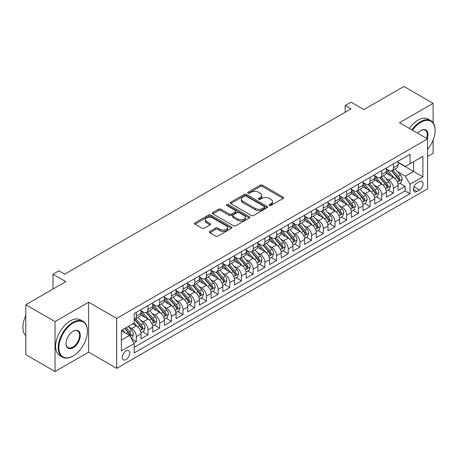 <?xml version="1.0" encoding="UTF-8"?>
<svg xmlns="http://www.w3.org/2000/svg" width="458" height="458" viewBox="0 0 458 458"><rect width="100%" height="100%" fill="white"/><g stroke="black" fill="none" stroke-linecap="round" stroke-linejoin="round"><path stroke-width="0.69" d="M269.356 205.47A1.134 0.658 0 0 0 270.959 205.47L283.147 198.434A1.62 0.939 0 0 0 283.622 197.77A1.62 0.939 0 0 0 283.147 197.112L262.497 185.187A1.62 0.939 0 0 0 260.207 185.187L248.018 192.223A1.134 0.658 0 0 0 247.681 192.686A1.134 0.658 0 0 0 248.018 193.15A1.134 0.658 0 0 0 249.621 193.15L251.202 192.24A5.193 3 0 0 1 258.541 192.24L260.264 193.236A5.193 3 0 0 1 261.781 195.354A5.193 3 0 0 1 260.264 197.472L258.684 198.383A1.134 0.658 0 0 0 258.352 198.846A1.134 0.658 0 0 0 258.684 199.31A1.134 0.658 0 0 0 260.293 199.31L261.867 198.4A5.193 3 0 0 1 269.212 198.4L270.93 199.396A5.193 3 0 0 1 272.453 201.514A5.193 3 0 0 1 270.93 203.633L269.356 204.543A1.134 0.658 0 0 0 269.018 205.007A1.134 0.658 0 0 0 269.356 205.47L269.356 204.543M126.036 359.564A5.29 3.051 120 0 0 129.494 354.904A5.29 3.051 120 0 0 128.681 350.662A5.29 3.051 120 0 0 126.036 350.925A5.29 3.051 120 0 0 122.584 355.585A5.29 3.051 120 0 0 123.391 359.822A5.29 3.051 120 0 0 126.036 359.564M209.844 231.416A1.62 0.939 0 0 0 209.369 232.08A1.62 0.939 0 0 0 209.844 232.738L215.638 236.088A1.62 0.939 0 0 0 217.934 236.088L231.467 228.273A1.62 0.939 0 0 0 231.943 227.609A1.62 0.939 0 0 0 231.467 226.945L210.817 215.025A1.62 0.939 0 0 0 208.527 215.025L194.988 222.84A1.62 0.939 0 0 0 194.513 223.504A1.62 0.939 0 0 0 194.988 224.162L201.984 228.204A1.62 0.939 0 0 0 204.279 228.204L210.073 224.861A1.62 0.939 0 0 0 210.548 224.197A1.62 0.939 0 0 0 210.073 223.533L206.604 221.529A4.34 2.508 0 0 1 205.333 219.76A4.34 2.508 0 0 1 208.012 217.447A4.34 2.508 0 0 1 212.741 217.991L226.332 225.834A4.34 2.508 0 0 1 227.603 227.609A4.34 2.508 0 0 1 224.93 229.922A4.34 2.508 0 0 1 220.195 229.378L217.934 228.073A1.62 0.939 0 0 0 215.638 228.073L209.844 231.416L209.844 232.738M433.113 122.773L433.113 103.331L403.893 86.459L363.87 109.571L351.011 102.145L345.166 105.523L351.011 108.895L64.681 274.205L58.836 270.833L52.996 274.205L52.996 289.05M55.04 321.608L55.04 371.541L88.64 352.139L88.64 302.211L55.04 321.608L25.82 304.742L65.849 281.63L52.996 274.205M88.64 302.211L116.687 318.402L427.56 138.923L427.56 188.851L116.687 368.335L116.687 318.402M433.113 103.331L399.513 122.727L427.56 138.923M251.316 215.489A1.62 0.939 0 0 0 253.606 215.489L267.146 207.674A1.62 0.939 0 0 0 267.621 207.01A1.62 0.939 0 0 0 267.146 206.346L246.496 194.427A1.62 0.939 0 0 0 244.2 194.427L230.666 202.241A1.62 0.939 0 0 0 230.191 202.905A1.62 0.939 0 0 0 230.666 203.564L251.316 215.489M227.162 205.716A1.134 0.658 0 0 1 228.313 205.877L249.284 217.985L235.773 225.788A1.62 0.939 0 0 1 233.477 225.788L212.827 213.863L212.827 212.541A1.62 0.939 0 0 0 212.352 213.205A1.62 0.939 0 0 0 212.827 213.863M212.827 212.541L218.621 209.197A1.62 0.939 0 0 1 220.916 209.197L229.286 214.029A1.62 0.939 0 0 0 231.582 214.029L235.423 211.814A1.62 0.939 0 0 0 235.899 211.149A1.62 0.939 0 0 0 235.423 210.485L226.71 205.453A1.134 0.658 0 0 1 226.372 204.989A1.134 0.658 0 0 1 227.076 204.382A1.134 0.658 0 0 1 228.313 204.526L249.307 216.645A1.62 0.939 0 0 1 249.782 217.31A1.62 0.939 0 0 1 249.307 217.974L249.307 216.645M55.04 371.541L25.82 354.669L25.82 304.742M427.56 156.464L433.113 153.258L433.113 140.051M133.896 342.945L136.324 341.548L131.475 338.748M128.715 326.829L131.646 328.523A6.612 3.819 60 0 1 136.324 336.624L140.995 333.922L140.995 338.846L148.008 334.798L142.69 331.729M140.4 320.085L143.337 321.779A6.612 3.819 60 0 1 148.008 329.875L152.686 327.172L152.686 332.102L159.699 328.054L154.38 324.98M152.085 313.335L155.022 315.03A6.612 3.819 60 0 1 159.699 323.125L164.37 320.428L164.37 325.352L171.384 321.304L166.065 318.236M163.775 306.591L166.706 308.28A6.612 3.819 60 0 1 171.384 316.381L176.055 313.678L176.055 318.608L183.068 314.56L177.75 311.486M175.46 299.841L178.397 301.536A6.612 3.819 60 0 1 183.068 309.631L187.746 306.934L187.746 311.858L194.759 307.81L189.44 304.742M187.15 293.091L190.081 294.786A6.612 3.819 60 0 1 194.759 302.887L199.43 300.185L199.43 305.114L206.444 301.061L201.125 297.992M198.835 286.347L201.772 288.042A6.612 3.819 60 0 1 206.444 296.137L211.121 293.441L211.121 298.364L218.134 294.317L212.815 291.248M210.52 279.598L213.457 281.292A6.612 3.819 60 0 1 218.134 289.387L222.806 286.691L222.806 291.614L229.819 287.567L224.5 284.498M222.21 272.853L225.141 274.542A6.612 3.819 60 0 1 229.819 282.643L234.49 279.941L234.49 284.87L241.503 280.823L236.185 277.748M233.895 266.104L236.832 267.798A6.612 3.819 60 0 1 241.503 275.893L246.181 273.197L246.181 278.12L253.194 274.073L247.875 271.004M245.585 259.354L248.517 261.049A6.612 3.819 60 0 1 253.194 269.149L257.865 266.447L257.865 271.376L264.879 267.323L259.56 264.255M257.27 252.61L260.207 254.304A6.612 3.819 60 0 1 264.879 262.4L269.556 259.703L269.556 264.627L276.563 260.579L271.25 257.511M268.955 245.86L271.892 247.555A6.612 3.819 60 0 1 276.563 255.65L281.241 252.953L281.241 257.877L288.254 253.829L282.935 250.761M280.645 239.116L283.576 240.811A6.612 3.819 60 0 1 288.254 248.906L292.925 246.204L292.925 251.133L299.938 247.085L294.62 244.011M292.33 232.366L295.267 234.061A6.612 3.819 60 0 1 299.938 242.156L304.616 239.46L304.616 244.383L311.629 240.335L306.31 237.267M304.02 225.617L306.952 227.311A6.612 3.819 60 0 1 311.629 235.412L316.301 232.71L316.301 237.639L323.314 233.586L317.995 230.517M315.705 218.872L318.636 220.567A6.612 3.819 60 0 1 323.314 228.662L327.991 225.966L327.991 230.889L334.998 226.842L329.686 223.773M327.39 212.123L330.327 213.817A6.612 3.819 60 0 1 334.998 221.918L339.676 219.216L339.676 224.139L346.689 220.092L341.37 217.023M339.08 205.379L342.012 207.073A6.612 3.819 60 0 1 346.689 215.168L351.36 212.466L351.36 217.395L358.374 213.348L353.055 210.274M350.765 198.629L353.702 200.323A6.612 3.819 60 0 1 358.374 208.419L363.051 205.722L363.051 210.646L370.064 206.598L364.745 203.529M362.455 191.885L365.387 193.574A6.612 3.819 60 0 1 370.064 201.675L374.736 198.972L374.736 203.902L381.749 199.854L376.43 196.78M374.14 185.135L377.071 186.83A6.612 3.819 60 0 1 381.749 194.925L386.426 192.228L386.426 197.152L393.433 193.104L393.433 188.181A6.612 3.819 -120 0 0 388.762 180.08L385.825 178.385M388.121 190.036L393.433 193.104M140.995 333.922A6.612 3.819 -120 0 0 136.324 325.827L132.814 323.8M152.686 327.172A6.612 3.819 -120 0 0 148.008 319.077L140.783 314.904M164.37 320.428A6.612 3.819 -120 0 0 159.699 312.333L152.468 308.16M176.055 313.678A6.612 3.819 -120 0 0 171.384 305.583L164.153 301.41M187.746 306.934A6.612 3.819 -120 0 0 183.068 298.834L175.843 294.666M199.43 300.185A6.612 3.819 -120 0 0 194.759 292.089L187.528 287.916M211.121 293.441A6.612 3.819 -120 0 0 206.444 285.34L199.219 281.166M222.806 286.691A6.612 3.819 -120 0 0 218.134 278.596L210.903 274.422M234.49 279.941A6.612 3.819 -120 0 0 229.819 271.846L222.588 267.672M246.181 273.197A6.612 3.819 -120 0 0 241.503 265.096L234.278 260.928M257.865 266.447A6.612 3.819 -120 0 0 253.194 258.352L245.963 254.179M269.556 259.703A6.612 3.819 -120 0 0 264.879 251.602L257.654 247.429M281.241 252.953A6.612 3.819 -120 0 0 276.563 244.858L269.338 240.685M292.925 246.204A6.612 3.819 -120 0 0 288.254 238.108L281.023 233.935M304.616 239.46A6.612 3.819 -120 0 0 299.938 231.364L292.714 227.191M316.301 232.71A6.612 3.819 -120 0 0 311.629 224.615L304.398 220.441M327.991 225.966A6.612 3.819 -120 0 0 323.314 217.865L316.089 213.691M339.676 219.216A6.612 3.819 -120 0 0 334.998 211.121L327.773 206.947M351.36 212.466A6.612 3.819 -120 0 0 346.689 204.371L339.458 200.198M363.051 205.722A6.612 3.819 -120 0 0 358.374 197.627L351.149 193.453M374.736 198.972A6.612 3.819 -120 0 0 370.064 190.877L362.833 186.704M386.426 192.228A6.612 3.819 -120 0 0 381.749 184.127L374.524 179.96M419.499 181.631L416.929 183.12A5.124 2.96 120 0 0 413.58 187.631A5.124 2.96 120 0 0 414.364 191.736A5.124 2.96 120 0 0 416.929 191.484L419.499 190.001A5.124 2.96 120 0 0 422.843 185.484A5.124 2.96 120 0 0 422.058 181.379A5.124 2.96 120 0 0 419.499 181.631M121.364 340.128L129.545 335.405L134.217 343.506L134.217 352.952L410.03 193.711L410.03 184.265L405.359 176.17L397.515 171.641M134.217 343.506L121.364 350.925L121.364 330.413L134.217 322.993L134.217 313.547L410.03 154.306L410.03 163.752L422.889 156.333L422.889 176.845L410.03 184.265M140.995 310.713L143.337 312.058A6.612 3.819 60 0 0 146.64 312.39L151.317 309.688A6.612 3.819 -120 0 0 152.686 306.665L152.686 302.881M152.686 303.963L155.022 305.314A6.612 3.819 60 0 0 158.325 305.641L163.002 302.944A6.612 3.819 -120 0 0 164.37 299.916L164.37 296.137M164.37 297.219L166.706 298.564A6.612 3.819 60 0 0 170.015 298.891L174.687 296.194A6.612 3.819 -120 0 0 176.055 293.166L176.055 289.387M176.055 290.469L178.397 291.82A6.612 3.819 60 0 0 181.7 292.147L186.377 289.445A6.612 3.819 -120 0 0 187.746 286.422L187.746 282.643M187.746 283.72L190.081 285.071A6.612 3.819 60 0 0 193.391 285.397L198.062 282.701A6.612 3.819 -120 0 0 199.43 279.672L199.43 275.893M199.43 276.976L201.772 278.321A6.612 3.819 60 0 0 205.075 278.653L209.747 275.951A6.612 3.819 -120 0 0 211.121 272.928L211.121 269.149M211.121 270.226L213.457 271.577A6.612 3.819 60 0 0 216.76 271.903L221.437 269.207A6.612 3.819 -120 0 0 222.806 266.178L222.806 262.4M222.806 263.482L225.141 264.827A6.612 3.819 60 0 0 228.45 265.153L233.122 262.457A6.612 3.819 -120 0 0 234.49 259.428L234.49 255.65M234.49 256.732L236.832 258.083A6.612 3.819 60 0 0 240.135 258.409L244.812 255.707A6.612 3.819 -120 0 0 246.181 252.684L246.181 248.906M246.181 249.982L248.517 251.333A6.612 3.819 60 0 0 251.826 251.66L256.497 248.963A6.612 3.819 -120 0 0 257.865 245.935L257.865 242.156M257.865 243.238L260.207 244.589A6.612 3.819 60 0 0 263.51 244.916L268.182 242.213A6.612 3.819 -120 0 0 269.556 239.191L269.556 235.412M269.556 236.488L271.892 237.839A6.612 3.819 60 0 0 275.195 238.166L279.872 235.469A6.612 3.819 -120 0 0 281.241 232.441L281.241 228.662M281.241 229.744L283.576 231.09A6.612 3.819 60 0 0 286.885 231.422L291.557 228.719A6.612 3.819 -120 0 0 292.925 225.691L292.925 221.912M292.925 222.994L295.267 224.346A6.612 3.819 60 0 0 298.57 224.672L303.248 221.975A6.612 3.819 -120 0 0 304.616 218.947L304.616 215.168M304.616 216.245L306.952 217.596A6.612 3.819 60 0 0 310.255 217.922L314.932 215.226A6.612 3.819 -120 0 0 316.301 212.197L316.301 208.419M316.301 209.501L318.636 210.852A6.612 3.819 60 0 0 321.945 211.178L326.617 208.476A6.612 3.819 -120 0 0 327.991 205.453L327.991 201.675M327.991 202.751L330.327 204.102A6.612 3.819 60 0 0 333.63 204.428L338.307 201.732A6.612 3.819 -120 0 0 339.676 198.703L339.676 194.925M339.676 196.007L342.012 197.352A6.612 3.819 60 0 0 345.321 197.684L349.992 194.982A6.612 3.819 -120 0 0 351.36 191.959L351.36 188.175M351.36 189.257L353.702 190.608A6.612 3.819 60 0 0 357.005 190.934L361.683 188.238A6.612 3.819 -120 0 0 363.051 185.209L363.051 181.431M363.051 182.513L365.387 183.858A6.612 3.819 60 0 0 368.69 184.185L373.367 181.488A6.612 3.819 -120 0 0 374.736 178.46L374.736 174.681M374.736 175.763L377.071 177.114A6.612 3.819 60 0 0 380.38 177.441L385.052 174.738A6.612 3.819 -120 0 0 386.426 171.716L386.426 167.937M134.217 347.284L405.124 190.877L405.124 186.354L398.111 190.408L398.111 185.479A6.612 3.819 -120 0 0 393.433 177.383L386.209 173.21M386.426 169.013L388.762 170.365A6.612 3.819 -120 0 0 392.065 170.691A6.612 3.819 -120 0 0 393.433 167.668L393.433 163.89M392.065 170.691L396.743 167.994A6.612 3.819 -120 0 0 398.111 164.966L398.111 161.187M136.324 312.333L136.324 316.112A6.612 3.819 60 0 1 134.955 319.134A6.612 3.819 60 0 1 134.217 319.403M134.955 319.134L139.627 316.438A6.612 3.819 -120 0 0 140.995 313.409L140.995 309.631M148.008 305.583L148.008 309.362A6.612 3.819 60 0 1 146.64 312.39M159.699 298.834L159.699 302.612A6.612 3.819 60 0 1 158.325 305.641M171.384 292.089L171.384 295.868A6.612 3.819 60 0 1 170.015 298.891M183.068 285.34L183.068 289.118A6.612 3.819 60 0 1 181.7 292.147M194.759 278.596L194.759 282.374A6.612 3.819 60 0 1 193.391 285.397M206.444 271.846L206.444 275.624A6.612 3.819 60 0 1 205.075 278.653M218.134 265.096L218.134 268.875A6.612 3.819 60 0 1 216.76 271.903M229.819 258.352L229.819 262.131A6.612 3.819 60 0 1 228.45 265.153M241.503 251.602L241.503 255.381A6.612 3.819 60 0 1 240.135 258.409M253.194 244.858L253.194 248.637A6.612 3.819 60 0 1 251.826 251.66M264.879 238.108L264.879 241.887A6.612 3.819 60 0 1 263.51 244.916M276.563 231.359L276.563 235.137A6.612 3.819 60 0 1 275.195 238.166M288.254 224.615L288.254 228.393A6.612 3.819 60 0 1 286.885 231.422M299.938 217.865L299.938 221.643A6.612 3.819 60 0 1 298.57 224.672M311.629 211.121L311.629 214.899A6.612 3.819 60 0 1 310.255 217.922M323.314 204.371L323.314 208.15A6.612 3.819 60 0 1 321.945 211.178M334.998 197.627L334.998 201.406A6.612 3.819 60 0 1 333.63 204.428M346.689 190.877L346.689 194.656A6.612 3.819 60 0 1 345.321 197.684M358.374 184.127L358.374 187.906A6.612 3.819 60 0 1 357.005 190.934M370.064 177.383L370.064 181.162A6.612 3.819 60 0 1 368.69 184.185M381.749 170.634L381.749 174.412A6.612 3.819 60 0 1 380.38 177.441M381.749 194.925L381.749 199.854M370.064 201.675L370.064 206.598M358.374 208.419L358.374 213.348M346.689 215.168L346.689 220.092M334.998 221.918L334.998 226.842M323.314 228.662L323.314 233.586M311.629 235.412L311.629 240.335M299.938 242.156L299.938 247.085M288.254 248.906L288.254 253.829M276.563 255.65L276.563 260.579M264.879 262.4L264.879 267.323M253.194 269.149L253.194 274.073M241.503 275.893L241.503 280.823M229.819 282.643L229.819 287.567M218.134 289.387L218.134 294.317M206.444 296.137L206.444 301.061M194.759 302.887L194.759 307.81M183.068 309.631L183.068 314.56M171.384 316.381L171.384 321.304M159.699 323.125L159.699 328.054M148.008 329.875L148.008 334.798M136.324 336.624L136.324 341.548M129.545 335.405L121.364 330.682M405.359 176.17L413.54 171.447L413.54 161.726L422.889 156.333M398.111 162.538L422.889 176.845M398.111 162.269L405.359 166.449L410.03 163.752M88.64 352.139L116.687 368.335M345.166 105.523L345.166 112.267M399.805 183.286L405.124 186.354M405.124 190.877L410.03 193.711M269.808 205.631L270.93 204.984A5.193 3 0 0 0 272.453 202.865L272.453 201.514M261.781 195.354L261.781 196.705A5.193 3 0 0 1 260.264 198.824L259.136 199.47M283.124 198.446L262.497 186.538A1.62 0.939 0 0 0 260.207 186.538L248.471 193.31M267.123 207.686L246.496 195.778A1.62 0.939 0 0 0 244.2 195.778L230.689 203.581M264.277 207.474A1.134 0.658 0 0 0 264.61 207.01A1.134 0.658 0 0 0 264.277 206.547L246.152 196.081A1.134 0.658 0 0 0 244.543 196.081L242.883 197.043A5.193 3 0 0 0 241.36 199.161A5.193 3 0 0 0 242.883 201.28L255.272 208.436A5.193 3 0 0 0 262.611 208.436L264.277 207.474L264.277 208.825A1.134 0.658 0 0 0 264.61 208.361L264.61 207.01M241.36 199.161L241.36 200.512A5.193 3 0 0 0 242.883 202.631L242.883 201.28M264.277 208.825L262.611 209.787A5.193 3 0 0 1 255.272 209.787L242.883 202.631M212.85 213.88L218.621 210.548L218.621 209.197M235.899 211.149L235.899 212.501A1.62 0.939 0 0 1 235.423 213.165L231.582 215.38A1.62 0.939 0 0 1 229.286 215.38L220.916 210.548A1.62 0.939 0 0 0 218.621 210.548M237.977 219.05A4.34 2.508 0 0 0 242.706 219.594A4.34 2.508 0 0 0 245.385 217.275A4.34 2.508 0 0 0 244.114 215.506L239.328 212.741A1.62 0.939 0 0 0 237.032 212.741L233.191 214.957A1.62 0.939 0 0 0 232.716 215.621A1.62 0.939 0 0 0 233.191 216.285L237.977 219.05L237.977 220.395A4.34 2.508 0 0 0 242.706 220.939A4.34 2.508 0 0 0 245.385 218.626L245.385 217.275M232.716 215.621L232.716 216.972A1.62 0.939 0 0 0 233.191 217.63L233.191 216.285M237.977 220.395L233.191 217.63M227.603 227.609L227.603 228.96A4.34 2.508 0 0 1 224.93 231.273A4.34 2.508 0 0 1 220.195 230.729L217.934 229.424A1.62 0.939 0 0 0 215.638 229.424L209.867 232.756M205.333 219.76L205.333 221.111A4.34 2.508 0 0 0 206.604 222.88L206.604 221.529M210.05 224.872L206.604 222.88M231.445 228.284L210.817 216.376A1.62 0.939 0 0 0 208.527 216.376L195.011 224.18M398.013 184.322L401.031 182.576L402.198 179.204A4.38 2.53 -120 0 0 400.492 175.093L395.157 168.91M394.086 177.807L387.754 170.479A12.647 7.299 -120 0 0 386.426 169.088M390.611 175.752L387.073 171.653A10.494 6.057 -120 0 0 386.426 170.949M391.47 170.931L396.874 177.183A4.38 2.53 60 0 1 398.431 180.2L398.752 180.721L399.342 180.635L399.834 179.393A4.38 2.53 -120 0 0 398.277 176.376L392.935 170.193M391.79 170.828L397.59 177.549A2.233 1.288 60 0 1 398.157 178.42L399.834 179.393M427.56 149.394A20.163 11.639 120 0 0 435.1 130.519A20.163 11.639 120 0 0 420.839 122.292A20.163 11.639 120 0 0 412.498 130.221M411.897 129.877A20.662 11.931 -60 0 1 420.49 121.685A20.662 11.931 -60 0 1 430.823 120.66A20.662 11.931 -60 0 1 435.1 130.118A20.662 11.931 -60 0 1 435.1 130.318M417.673 133.209A10.082 5.822 -60 0 1 420.839 130.519L420.839 130.519A10.082 5.822 -60 0 1 427.228 138.728M409.32 128.389A20.662 11.931 -60 0 1 417.919 120.196A20.662 11.931 -60 0 1 428.247 119.172L430.823 120.66M426.616 138.373A9.584 5.536 120 0 0 425.282 130.249A9.584 5.536 120 0 0 420.662 130.627M72.805 356.158L73.154 355.952A20.163 11.639 120 0 0 87.415 331.26A20.163 11.639 120 0 0 73.154 323.027A20.163 11.639 120 0 0 58.893 347.719A20.163 11.639 120 0 0 73.154 355.952L72.805 356.158A20.662 11.931 -60 0 1 62.471 357.177A20.662 11.931 -60 0 1 59.305 340.626A20.662 11.931 -60 0 1 72.805 322.421A20.662 11.931 -60 0 1 83.133 321.396A20.662 11.931 -60 0 1 87.415 330.853A20.662 11.931 -60 0 1 87.409 331.054M73.154 347.719A10.082 5.822 -60 0 1 66.026 343.603A10.082 5.822 -60 0 1 73.154 331.254L73.154 331.254A10.082 5.822 -60 0 1 80.282 335.37A10.082 5.822 -60 0 1 73.154 347.719M66.026 343.397A9.584 5.536 120 0 0 68.013 347.588A9.584 5.536 120 0 0 72.805 347.112A9.584 5.536 120 0 0 79.068 338.668A9.584 5.536 120 0 0 77.597 330.985A9.584 5.536 120 0 0 72.977 331.363M62.471 357.177L59.901 355.694A20.662 11.931 -60 0 1 56.735 339.138A20.662 11.931 -60 0 1 70.234 320.932A20.662 11.931 -60 0 1 80.562 319.907L83.133 321.396M25.82 335.777A20.662 11.931 -60 0 1 25.82 315.533M386.323 191.066L389.346 189.326L390.514 185.954A4.38 2.53 -120 0 0 388.808 181.837L383.466 175.654M382.396 184.557L376.064 177.223A12.647 7.299 -120 0 0 374.736 175.838M378.926 182.502L375.383 178.397A10.494 6.057 -120 0 0 374.736 177.693M379.785 177.675L385.184 183.933A4.38 2.53 60 0 1 386.747 186.95L387.067 187.465L387.657 187.385L388.149 186.137A4.38 2.53 -120 0 0 386.586 183.12L381.245 176.937M380.1 177.578L385.905 184.293A2.233 1.288 60 0 1 386.466 185.169L388.149 186.137M374.638 197.816L377.661 196.076L378.829 192.698A4.38 2.53 -120 0 0 377.123 188.587L371.781 182.404M370.711 191.307L364.379 183.973A12.647 7.299 -120 0 0 363.051 182.582M367.236 189.246L363.698 185.147A10.494 6.057 -120 0 0 363.051 184.442M368.095 184.425L373.499 190.677A4.38 2.53 60 0 1 375.062 193.694L375.377 194.215L375.972 194.129L376.465 192.887A4.38 2.53 -120 0 0 374.902 189.87L369.56 183.687M368.415 184.322L374.22 191.043A2.233 1.288 60 0 1 374.781 191.913L376.465 192.887M362.954 204.566L365.971 202.82L367.139 199.448A4.38 2.53 -120 0 0 365.432 195.331L360.097 189.154M359.026 198.051L352.694 190.723A12.647 7.299 -120 0 0 351.36 189.331M355.551 195.995L352.007 191.896A10.494 6.057 -120 0 0 351.36 191.186M356.41 191.175L361.809 197.427A4.38 2.53 60 0 1 363.371 200.444L363.692 200.965L364.282 200.879L364.774 199.631A4.38 2.53 -120 0 0 363.211 196.614L357.875 190.431M356.73 191.072L362.53 197.787A2.233 1.288 60 0 1 363.091 198.663L364.774 199.631M351.263 211.31L354.286 209.569L355.454 206.192A4.38 2.53 -120 0 0 353.748 202.081L348.406 195.898M347.336 204.8L341.004 197.467A12.647 7.299 -120 0 0 339.676 196.076M343.866 202.739L340.323 198.64A10.494 6.057 -120 0 0 339.676 197.936M344.725 197.919L350.124 204.171A4.38 2.53 60 0 1 351.687 207.188L352.002 207.709L352.597 207.629L353.089 206.381A4.38 2.53 -120 0 0 351.526 203.363L346.185 197.18M345.04 197.816L350.845 204.537A2.233 1.288 60 0 1 351.406 205.407L353.089 206.381M339.578 218.06L342.595 216.313L343.763 212.941A4.38 2.53 -120 0 0 342.057 208.831L336.722 202.648M335.651 211.544L329.319 204.216A12.647 7.299 -120 0 0 327.991 202.825M332.176 209.489L328.638 205.39A10.494 6.057 -120 0 0 327.991 204.686M333.035 204.669L338.439 210.92A4.38 2.53 60 0 1 339.996 213.938L340.317 214.459L340.907 214.373L341.399 213.13A4.38 2.53 -120 0 0 339.842 210.113L334.5 203.93M333.355 204.566L339.155 211.287A2.233 1.288 60 0 1 339.721 212.157L341.399 213.13M327.888 224.804L330.911 223.063L332.079 219.691A4.38 2.53 -120 0 0 330.373 215.575L325.031 209.392M323.966 218.294L317.629 210.961A12.647 7.299 -120 0 0 316.301 209.569M320.491 216.239L316.947 212.134A10.494 6.057 -120 0 0 316.301 211.43M321.35 211.413L326.749 217.67A4.38 2.53 60 0 1 328.312 220.687L328.632 221.203L329.222 221.122L329.714 219.874A4.38 2.53 -120 0 0 328.151 216.857L322.816 210.674M321.665 211.31L327.47 218.031A2.233 1.288 60 0 1 328.031 218.907L329.714 219.874M316.203 231.553L319.226 229.807L320.394 226.435A4.38 2.53 -120 0 0 318.688 222.325L313.346 216.142M312.276 225.044L305.944 217.71A12.647 7.299 -120 0 0 304.616 216.319M308.801 222.983L305.263 218.884A10.494 6.057 -120 0 0 304.616 218.18M309.66 218.163L315.064 224.414A4.38 2.53 60 0 1 316.627 227.431L316.942 227.952L317.537 227.866L318.029 226.624A4.38 2.53 -120 0 0 316.467 223.607L311.125 217.424M309.98 218.06L315.785 224.781A2.233 1.288 60 0 1 316.346 225.651L318.029 226.624M304.518 238.303L307.536 236.557L308.703 233.185A4.38 2.53 -120 0 0 306.997 229.069L301.662 222.886M300.591 231.788L294.259 224.454A12.647 7.299 -120 0 0 292.925 223.069M297.116 229.733L293.572 225.628A10.494 6.057 -120 0 0 292.925 224.924M297.975 224.907L303.373 231.164A4.38 2.53 60 0 1 304.936 234.181L305.257 234.696L305.847 234.616L306.339 233.368A4.38 2.53 -120 0 0 304.776 230.351L299.44 224.168M298.295 224.809L304.095 231.525A2.233 1.288 60 0 1 304.656 232.401L306.339 233.368M292.828 245.047L295.851 243.307L297.019 239.929A4.38 2.53 -120 0 0 295.313 235.818L289.971 229.635M288.901 238.538L282.569 231.204A12.647 7.299 -120 0 0 281.241 229.813M285.431 236.477L281.888 232.378A10.494 6.057 -120 0 0 281.241 231.674M286.29 231.656L291.689 237.908A4.38 2.53 60 0 1 293.252 240.925L293.572 241.446L294.162 241.36L294.654 240.118A4.38 2.53 -120 0 0 293.091 237.101L287.75 230.918M286.605 231.553L292.41 238.274A2.233 1.288 60 0 1 292.971 239.145L294.654 240.118M281.143 251.797L284.16 250.051L285.328 246.679A4.38 2.53 -120 0 0 283.628 242.568L278.287 236.385M277.216 245.282L270.884 237.954A12.647 7.299 -120 0 0 269.556 236.563M273.741 243.227L270.203 239.128A10.494 6.057 -120 0 0 269.556 238.418M274.6 238.406L280.004 244.658A4.38 2.53 60 0 1 281.561 247.675L281.882 248.196L282.471 248.11L282.964 246.862A4.38 2.53 -120 0 0 281.407 243.845L276.065 237.668M274.92 238.303L280.72 245.019A2.233 1.288 60 0 1 281.286 245.894L282.964 246.862M269.453 258.541L272.476 256.801L273.644 253.423A4.38 2.53 -120 0 0 271.938 249.312L266.596 243.129M265.531 252.032L259.194 244.698A12.647 7.299 -120 0 0 257.865 243.307M262.056 249.976L258.512 245.872A10.494 6.057 -120 0 0 257.865 245.167M262.915 245.15L268.314 251.402A4.38 2.53 60 0 1 269.876 254.425L270.197 254.94L270.787 254.86L271.279 253.612A4.38 2.53 -120 0 0 269.716 250.595L264.38 244.412M263.23 245.047L269.035 251.768A2.233 1.288 60 0 1 269.596 252.639L271.279 253.612M257.768 265.291L260.791 263.545L261.959 260.173A4.38 2.53 -120 0 0 260.253 256.062L254.911 249.879M253.841 258.781L247.509 251.448A12.647 7.299 -120 0 0 246.181 250.057M250.366 256.72L246.828 252.621A10.494 6.057 -120 0 0 246.181 251.917M251.224 251.9L256.629 258.152A4.38 2.53 60 0 1 258.192 261.169L258.507 261.69L259.102 261.604L259.594 260.362A4.38 2.53 -120 0 0 258.031 257.344L252.69 251.161M251.545 251.797L257.35 258.518A2.233 1.288 60 0 1 257.911 259.388L259.594 260.362M246.083 272.041L249.1 270.294L250.268 266.922A4.38 2.53 -120 0 0 248.562 262.806L243.227 256.623M242.156 265.526L235.824 258.192A12.647 7.299 -120 0 0 234.49 256.806M238.681 263.47L235.137 259.365A10.494 6.057 -120 0 0 234.49 258.661M239.54 258.644L244.944 264.901A4.38 2.53 60 0 1 246.501 267.919L246.822 268.434L247.412 268.354L247.904 267.106A4.38 2.53 -120 0 0 246.341 264.089L241.005 257.906M239.86 258.547L245.66 265.262A2.233 1.288 60 0 1 246.221 266.138L247.904 267.106M234.393 278.785L237.416 277.044L238.584 273.666A4.38 2.53 -120 0 0 236.878 269.556L231.536 263.373M230.466 272.275L224.134 264.942A12.647 7.299 -120 0 0 222.806 263.55M226.996 270.214L223.452 266.115A10.494 6.057 -120 0 0 222.806 265.411M227.855 265.394L233.254 271.646A4.38 2.53 60 0 1 234.817 274.663L235.137 275.184L235.727 275.098L236.219 273.855A4.38 2.53 -120 0 0 234.656 270.838L229.315 264.655M228.17 265.291L233.975 272.012A2.233 1.288 60 0 1 234.536 272.882L236.219 273.855M222.708 285.534L225.725 283.788L226.893 280.416A4.38 2.53 -120 0 0 225.193 276.3L219.851 270.123M218.781 279.019L212.449 271.691A12.647 7.299 -120 0 0 211.121 270.3M215.306 276.964L211.768 272.865A10.494 6.057 -120 0 0 211.121 272.155M216.165 272.144L221.569 278.395A4.38 2.53 60 0 1 223.126 281.412L223.447 281.933L224.036 281.847L224.529 280.599A4.38 2.53 -120 0 0 222.972 277.582L217.63 271.405M216.485 272.041L222.285 278.756A2.233 1.288 60 0 1 222.851 279.632L224.529 280.599M211.018 292.278L214.041 290.538L215.208 287.16A4.38 2.53 -120 0 0 213.502 283.05L208.161 276.867M207.096 285.769L200.759 278.435A12.647 7.299 -120 0 0 199.43 277.044M203.621 283.708L200.077 279.609A10.494 6.057 -120 0 0 199.43 278.905M204.48 278.888L209.879 285.139A4.38 2.53 60 0 1 211.441 288.156L211.762 288.677L212.352 288.597L212.844 287.349A4.38 2.53 -120 0 0 211.281 284.332L205.945 278.149M204.795 278.785L210.6 285.506A2.233 1.288 60 0 1 211.161 286.376L212.844 287.349M199.333 299.028L202.356 297.282L203.524 293.91A4.38 2.53 -120 0 0 201.818 289.8L196.476 283.616M195.406 292.513L189.074 285.185A12.647 7.299 -120 0 0 187.746 283.794M191.936 290.458L188.393 286.359A10.494 6.057 -120 0 0 187.746 285.655M192.795 285.637L198.194 291.889A4.38 2.53 60 0 1 199.757 294.906L200.072 295.427L200.667 295.341L201.159 294.099A4.38 2.53 -120 0 0 199.596 291.082L194.255 284.899M193.11 285.534L198.915 292.256A2.233 1.288 60 0 1 199.476 293.126L201.159 294.099M187.648 305.772L190.665 304.032L191.833 300.66A4.38 2.53 -120 0 0 190.127 296.544L184.792 290.361M183.721 299.263L177.389 291.929A12.647 7.299 -120 0 0 176.055 290.544M180.246 297.208L176.702 293.103A10.494 6.057 -120 0 0 176.055 292.399M181.105 292.381L186.509 298.639A4.38 2.53 60 0 1 188.066 301.656L188.387 302.171L188.977 302.091L189.469 300.843A4.38 2.53 -120 0 0 187.906 297.826L182.57 291.643M181.425 292.284L187.225 299A2.233 1.288 60 0 1 187.791 299.875L189.469 300.843M175.958 312.522L178.981 310.782L180.149 307.404A4.38 2.53 -120 0 0 178.443 303.293L173.101 297.11M172.031 306.013L165.699 298.679A12.647 7.299 -120 0 0 164.37 297.288M168.561 303.952L165.017 299.853A10.494 6.057 -120 0 0 164.37 299.148M169.42 299.131L174.819 305.383A4.38 2.53 60 0 1 176.382 308.4L176.702 308.921L177.292 308.835L177.784 307.593A4.38 2.53 -120 0 0 176.221 304.576L170.88 298.393M169.735 299.028L175.54 305.749A2.233 1.288 60 0 1 176.101 306.62L177.784 307.593M164.273 319.272L167.29 317.526L168.458 314.154A4.38 2.53 -120 0 0 166.758 310.037L161.416 303.86M160.346 312.757L154.014 305.429A12.647 7.299 -120 0 0 152.686 304.038M156.871 310.701L153.333 306.602A10.494 6.057 -120 0 0 152.686 305.892M157.729 305.881L163.134 312.133A4.38 2.53 60 0 1 164.697 315.15L165.012 315.671L165.607 315.585L166.094 314.337A4.38 2.53 -120 0 0 164.536 311.32L159.195 305.137M158.05 305.778L163.855 312.493A2.233 1.288 60 0 1 164.416 313.369L166.094 314.337M152.588 326.016L155.606 324.275L156.773 320.898A4.38 2.53 -120 0 0 155.067 316.787L149.726 310.604M148.661 319.507L142.323 312.173A12.647 7.299 -120 0 0 140.995 310.782M145.186 317.446L141.642 313.346A10.494 6.057 -120 0 0 140.995 312.642M146.045 312.625L151.443 318.877A4.38 2.53 60 0 1 153.006 321.894L153.327 322.415L153.917 322.335L154.409 321.087A4.38 2.53 -120 0 0 152.846 318.07L147.51 311.887M146.36 312.522L152.165 319.243A2.233 1.288 60 0 1 152.726 320.113L154.409 321.087M140.898 332.766L143.921 331.02L145.089 327.647A4.38 2.53 -120 0 0 143.383 323.537L138.041 317.354M136.971 326.251L134.177 323.016M133.501 324.195L133.043 323.669M134.36 319.375L139.759 325.627A4.38 2.53 60 0 1 141.322 328.644L141.637 329.165L142.232 329.079L142.724 327.836A4.38 2.53 -120 0 0 141.161 324.819L135.82 318.636M134.675 319.272L140.48 325.993A2.233 1.288 60 0 1 141.041 326.863L142.724 327.836M131.24 338.342L132.23 337.769L133.398 334.397A4.38 2.53 -120 0 0 131.692 330.281L128.332 326.388M125.194 332.897L122.486 329.766M121.811 330.945L121.364 330.424M124.708 328.483L128.074 332.376A4.38 2.53 60 0 1 129.631 335.393L129.952 335.909L130.541 335.829L131.034 334.58A4.38 2.53 -120 0 0 129.477 331.563L126.11 327.67M124.982 328.323L128.79 332.737A2.233 1.288 60 0 1 129.356 333.613L131.034 334.58M131.646 328.523L136.324 325.827M143.337 321.779L148.008 319.077M155.022 315.03L159.699 312.333M166.706 308.28L171.384 305.583M178.397 301.536L183.068 298.834M190.081 294.786L194.759 292.089M201.772 288.042L206.444 285.34M213.457 281.292L218.134 278.596M225.141 274.542L229.819 271.846M236.832 267.798L241.503 265.096M248.517 261.049L253.194 258.352M260.207 254.304L264.879 251.602M271.892 247.555L276.563 244.858M283.576 240.811L288.254 238.108M295.267 234.061L299.938 231.364M306.952 227.311L311.629 224.615M318.636 220.567L323.314 217.865M330.327 213.817L334.998 211.121M342.012 207.073L346.689 204.371M353.702 200.323L358.374 197.627M365.387 193.574L370.064 190.877M377.071 186.83L381.749 184.127M388.762 180.08L393.433 177.383M393.433 167.668L398.111 164.966M136.324 316.112L140.995 313.409M148.008 309.362L152.686 306.665M159.699 302.612L164.37 299.916M171.384 295.868L176.055 293.166M183.068 289.118L187.746 286.422M194.759 282.374L199.43 279.672M206.444 275.624L211.121 272.928M218.134 268.875L222.806 266.178M229.819 262.131L234.49 259.428M241.503 255.381L246.181 252.684M253.194 248.637L257.865 245.935M264.879 241.887L269.556 239.191M276.563 235.137L281.241 232.441M288.254 228.393L292.925 225.691M299.938 221.643L304.616 218.947M311.629 214.899L316.301 212.197M323.314 208.15L327.991 205.453M334.998 201.406L339.676 198.703M346.689 194.656L351.36 191.959M358.374 187.906L363.051 185.209M370.064 181.162L374.736 178.46M381.749 174.412L386.426 171.716M393.433 188.181L398.111 185.479M413.895 186.767L419.499 190.001M413.305 189.394L416.929 191.484M270.93 204.984L270.93 203.633M258.684 199.31L258.684 198.383M260.264 198.824L260.264 197.472M248.018 193.15L248.018 192.223M260.207 186.538L260.207 185.187M262.497 186.538L262.497 185.187M283.147 198.434L283.147 197.112M230.666 203.564L230.666 202.241M244.2 195.778L244.2 194.427M246.496 195.778L246.496 194.427M267.146 207.674L267.146 206.346M255.272 209.787L255.272 208.436M262.611 209.787L262.611 208.436M220.916 210.548L220.916 209.197M229.286 215.38L229.286 214.029M231.582 215.38L231.582 214.029M235.423 213.165L235.423 211.814M228.313 205.877L228.313 204.526M215.638 229.424L215.638 228.073M217.934 229.424L217.934 228.073M220.195 230.729L220.195 229.378M210.073 224.861L210.073 223.533M194.988 224.162L194.988 222.84M208.527 216.376L208.527 215.025M210.817 216.376L210.817 215.025M231.467 228.273L231.467 226.945M397.344 182.078L402.17 179.29M387.754 170.479L388.355 170.13M398.277 176.376L400.492 175.093M394.785 178.391L396.874 177.183M385.659 188.822L390.485 186.034M376.064 177.223L376.665 176.88M386.586 183.12L388.808 181.837M383.094 185.135L385.184 183.933M373.968 195.572L378.8 192.784M364.379 183.973L364.98 183.624M374.902 189.87L377.123 188.587M371.409 191.885L373.499 190.677M362.284 202.316L367.11 199.533M352.694 190.723L353.295 190.373M363.211 196.614L365.432 195.331M359.725 198.629L361.809 197.427M350.599 209.066L355.425 206.277M341.004 197.467L341.605 197.117M351.526 203.363L353.748 202.081M348.034 205.379L350.124 204.171M338.909 215.815L343.735 213.027M329.319 204.216L329.92 203.867M339.842 210.113L342.057 208.831M336.349 212.128L338.439 210.92M327.224 222.559L332.05 219.771M317.629 210.961L318.23 210.617M328.151 216.857L330.373 215.575M324.659 218.872L326.749 217.67M315.533 229.309L320.365 226.521M305.944 217.71L306.545 217.361M316.467 223.607L318.688 222.325M312.974 225.622L315.064 224.414M303.849 236.053L308.675 233.265M294.259 224.454L294.86 224.111M304.776 230.351L306.997 229.069M301.29 232.366L303.373 231.164M292.164 242.803L296.99 240.015M282.569 231.204L283.17 230.855M293.091 237.101L295.313 235.818M289.599 239.116L291.689 237.908M280.473 249.547L285.3 246.765M270.884 237.954L271.485 237.605M281.407 243.845L283.628 242.568M277.914 245.866L280.004 244.658M268.789 256.297L273.615 253.509M259.194 244.698L259.8 244.354M269.716 250.595L271.938 249.312M266.224 252.61L268.314 251.402M257.098 263.047L261.93 260.259M247.509 251.448L248.11 251.099M258.031 257.344L260.253 256.062M254.539 259.36L256.629 258.152M245.414 269.791L250.24 267.003M235.824 258.192L236.425 257.848M246.341 264.089L248.562 262.806M242.855 266.104L244.944 264.901M233.729 276.54L238.555 273.752M224.134 264.942L224.735 264.592M234.656 270.838L236.878 269.556M231.164 272.853L233.254 271.646M222.038 283.284L226.865 280.502M212.449 271.691L213.05 271.342M222.972 277.582L225.193 276.3M219.479 279.603L221.569 278.395M210.354 290.034L215.18 287.246M200.759 278.435L201.365 278.086M211.281 284.332L213.502 283.05M207.789 286.347L209.879 285.139M198.663 296.784L203.495 293.996M189.074 285.185L189.675 284.836M199.596 291.082L201.818 289.8M196.104 293.097L198.194 291.889M186.979 303.528L191.805 300.74M177.389 291.929L177.99 291.586M187.906 297.826L190.127 296.544M184.419 299.841L186.509 298.639M175.294 310.278L180.12 307.49M165.699 298.679L166.3 298.33M176.221 304.576L178.443 303.293M172.729 306.591L174.819 305.383M163.603 317.022L168.429 314.24M154.014 305.429L154.615 305.08M164.536 311.32L166.758 310.037M161.044 313.335L163.134 312.133M151.919 323.772L156.745 320.984M142.323 312.173L142.93 311.824M152.846 318.07L155.067 316.787M149.354 320.085L151.443 318.877M140.228 330.521L145.06 327.733M141.161 324.819L143.383 323.537M137.669 326.835L139.759 325.627M130.101 336.367L133.37 334.477M129.477 331.563L131.692 330.281M126.179 333.464L128.074 332.376M435.1 130.519L435.1 130.118M87.415 331.26L87.415 330.853"/></g></svg>
